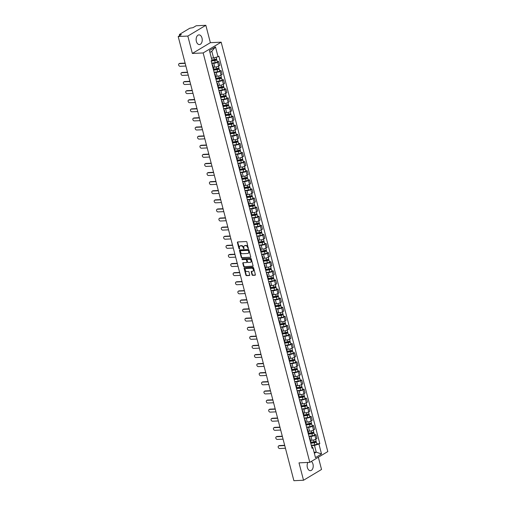 <?xml version="1.0" encoding="UTF-8"?>
<svg xmlns="http://www.w3.org/2000/svg" width="506" height="506" viewBox="0 0 506 506"><rect width="100%" height="100%" fill="white"/><g stroke="black" fill="none" stroke-linecap="round" stroke-linejoin="round"><path stroke-width="0.76" d="M248.25 248.591L246.896 242.089A0.614 0.449 -120.9 0 0 246.27 241.539L237.712 241.944A0.614 0.449 -120.9 0 0 237.39 242.538L238.971 248.623L239.528 248.971L239.433 247.801A1.954 1.442 -120.9 0 1 239.952 246.055A1.954 1.442 -120.9 0 1 240.476 245.897L241.191 245.865A1.954 1.442 -120.9 0 1 243.19 247.624L243.829 248.8L243.854 247.592A1.954 1.442 -120.9 0 1 244.373 245.846A1.954 1.442 -120.9 0 1 244.898 245.688L245.612 245.657A1.954 1.442 -120.9 0 1 247.611 247.415L248.25 248.591M307.895 462.44A4.851 3.042 87.3 0 0 307.37 467.5A4.851 3.042 87.3 0 0 310.406 470.662A4.851 3.042 87.3 0 0 312.986 464.135A4.851 3.042 87.3 0 0 311.348 461.428M201.995 38.051A4.851 3.042 87.3 0 0 198.959 34.882A4.851 3.042 87.3 0 0 196.379 41.41A4.851 3.042 87.3 0 0 199.421 44.579A4.851 3.042 87.3 0 0 201.995 38.051M252.026 274.802A0.614 0.449 -120.9 0 0 252.646 275.353L255.049 275.239A0.614 0.449 -120.9 0 0 255.372 274.644L253.614 267.889A0.614 0.449 -120.9 0 0 252.987 267.339L244.436 267.737A0.614 0.449 -120.9 0 0 244.107 268.332L245.865 275.093A0.614 0.449 -120.9 0 0 246.492 275.643L249.395 275.504A0.614 0.449 -120.9 0 0 249.717 274.91L248.965 272.019A0.614 0.449 -120.9 0 0 248.338 271.469L246.903 271.532A1.632 1.208 -120.9 0 1 245.328 270.349A1.632 1.208 -120.9 0 1 245.663 268.604A1.632 1.208 -120.9 0 1 246.106 268.471L251.735 268.205A1.632 1.208 -120.9 0 1 253.31 269.394A1.632 1.208 -120.9 0 1 252.975 271.14A1.632 1.208 -120.9 0 1 252.538 271.273L251.596 271.317A0.614 0.449 -120.9 0 0 251.273 271.912L252.026 274.802L252.386 274.587A0.614 0.449 -120.9 0 0 253.006 275.137L255.353 275.024M192.362 53.459L210.363 42.681L205.834 25.3L187.834 36.071L192.362 53.459L203.159 52.947L309.798 462.351L299.002 462.863L303.53 480.245L293.891 480.7L178.194 36.527L181.382 34.623L179.883 34.693L180.066 35.407M187.834 36.071L178.194 36.527M250.413 257.427A0.614 0.449 -120.9 0 0 250.736 256.833L248.977 250.078A0.614 0.449 -120.9 0 0 248.351 249.528L239.793 249.932A0.614 0.449 -120.9 0 0 239.471 250.527L241.229 257.282A0.614 0.449 -120.9 0 0 241.855 257.832L250.698 257.257M251.299 258.983L253.057 265.739A0.614 0.449 -120.9 0 1 252.728 266.333L244.17 266.738A0.614 0.449 -120.9 0 1 243.55 266.188L242.798 263.297A0.614 0.449 -120.9 0 1 243.12 262.703L246.593 262.538A0.614 0.449 -120.9 0 0 246.915 261.944L246.416 260.021A0.614 0.449 -120.9 0 0 245.796 259.47L242.178 259.641L241.969 258.844L250.672 258.433A0.614 0.449 -120.9 0 1 251.299 258.983M205.834 25.3L196.201 25.755L193.014 27.659L189.82 28.209L179.63 34.307L179.396 34.572L179.883 34.693M210.363 42.681L221.166 42.175L327.806 451.58L309.798 462.351M303.53 480.245L321.531 469.473L318.35 457.241M212.134 64.635A2.865 0.708 165.4 0 1 212.653 64.894A2.865 0.708 165.4 0 1 212.324 65.369M213.26 67.209L214.778 67.14A2.865 0.708 -14.6 0 0 218.662 66.039L217.656 62.194A2.865 0.708 165.4 0 1 213.772 63.288L211.805 63.383M217.656 62.194L218.756 61.536L217.289 61.605M213.33 69.221A2.865 0.708 -14.6 0 0 213.659 68.74L212.653 64.894M218.662 66.039L219.756 65.382L218.756 61.536M214.506 73.737A2.865 0.708 165.4 0 1 215.025 73.996A2.865 0.708 165.4 0 1 214.696 74.471M219.661 70.701L221.128 70.631L220.028 71.289A2.865 0.708 165.4 0 1 216.144 72.39L214.177 72.478M215.701 78.322A2.865 0.708 -14.6 0 0 216.03 77.842L215.025 73.996M215.626 76.311L217.144 76.235A2.865 0.708 -14.6 0 0 221.033 75.141L222.128 74.483L221.128 70.631M216.878 82.839A2.865 0.708 165.4 0 1 217.397 83.092A2.865 0.708 165.4 0 1 217.068 83.572M222.033 79.803L223.494 79.733L222.4 80.391A2.865 0.708 165.4 0 1 218.516 81.491L216.549 81.58M218.067 87.418A2.865 0.708 -14.6 0 0 218.396 86.943L217.397 83.092M217.997 85.413L219.515 85.337A2.865 0.708 -14.6 0 0 223.399 84.243L224.5 83.585L223.494 79.733M219.25 91.94A2.865 0.708 165.4 0 1 219.768 92.193A2.865 0.708 165.4 0 1 219.44 92.668M224.398 88.904L225.866 88.835L224.772 89.492A2.865 0.708 165.4 0 1 220.882 90.587L218.921 90.682M220.439 96.519A2.865 0.708 -14.6 0 0 220.768 96.045L219.768 92.193M220.369 94.508L221.887 94.439A2.865 0.708 -14.6 0 0 225.771 93.344L226.871 92.687L225.866 88.835M221.615 101.042A2.865 0.708 165.4 0 1 222.134 101.295A2.865 0.708 165.4 0 1 221.805 101.769M226.77 98.006L228.238 97.936L227.137 98.594A2.865 0.708 165.4 0 1 223.254 99.688L221.286 99.783M222.811 105.621A2.865 0.708 -14.6 0 0 223.14 105.147L222.134 101.295M222.741 103.61L224.259 103.54A2.865 0.708 -14.6 0 0 228.143 102.446L229.243 101.788L228.238 97.936M223.987 110.137A2.865 0.708 165.4 0 1 224.506 110.397A2.865 0.708 165.4 0 1 224.177 110.871M229.142 107.108L230.609 107.038L229.509 107.696A2.865 0.708 165.4 0 1 225.625 108.79L223.658 108.885M225.183 114.723A2.865 0.708 -14.6 0 0 225.512 114.242L224.506 110.397M225.113 112.711L226.631 112.642A2.865 0.708 -14.6 0 0 230.515 111.541L231.609 110.884L230.609 107.038M226.359 119.239A2.865 0.708 165.4 0 1 226.878 119.498A2.865 0.708 165.4 0 1 226.549 119.973M231.514 116.203L232.981 116.14L231.881 116.791A2.865 0.708 165.4 0 1 227.997 117.892L226.03 117.98M227.555 123.825A2.865 0.708 -14.6 0 0 227.883 123.344L226.878 119.498M227.479 121.813L228.997 121.737A2.865 0.708 -14.6 0 0 232.88 120.643L233.981 119.985L232.981 116.14M228.731 128.341A2.865 0.708 165.4 0 1 229.25 128.594A2.865 0.708 165.4 0 1 228.921 129.074M233.88 125.305L235.347 125.235L234.253 125.893A2.865 0.708 165.4 0 1 230.369 126.993L228.402 127.082M229.92 132.92A2.865 0.708 -14.6 0 0 230.249 132.445L229.25 128.594M229.85 130.915L231.368 130.839A2.865 0.708 -14.6 0 0 235.252 129.745L236.353 129.087L235.347 125.235M231.097 137.442A2.865 0.708 165.4 0 1 231.621 137.695A2.865 0.708 165.4 0 1 231.293 138.17M236.251 134.406L237.719 134.337L236.618 134.994A2.865 0.708 165.4 0 1 232.735 136.089L230.774 136.184M232.292 142.022A2.865 0.708 -14.6 0 0 232.621 141.547L231.621 137.695M232.222 140.01L233.74 139.941A2.865 0.708 -14.6 0 0 237.624 138.846L238.724 138.189L237.719 134.337M233.468 146.544A2.865 0.708 165.4 0 1 233.987 146.797A2.865 0.708 165.4 0 1 233.658 147.271M238.623 143.508L240.091 143.438L238.99 144.096A2.865 0.708 165.4 0 1 235.107 145.19L233.139 145.285M234.664 151.123A2.865 0.708 -14.6 0 0 234.993 150.649L233.987 146.797M234.594 149.112L236.112 149.042A2.865 0.708 -14.6 0 0 239.996 147.948L241.09 147.29L240.091 143.438M235.84 155.639A2.865 0.708 165.4 0 1 236.359 155.899A2.865 0.708 165.4 0 1 236.03 156.373M240.995 152.61L242.463 152.54L241.362 153.198A2.865 0.708 165.4 0 1 237.478 154.292L235.511 154.387M237.036 160.225A2.865 0.708 -14.6 0 0 237.365 159.751L236.359 155.899M236.96 158.214L238.478 158.144A2.865 0.708 -14.6 0 0 242.368 157.043L243.462 156.386L242.463 152.54M238.212 164.741A2.865 0.708 165.4 0 1 238.731 165A2.865 0.708 165.4 0 1 238.402 165.475M243.367 161.705L244.828 161.642L243.734 162.293A2.865 0.708 165.4 0 1 239.85 163.394L237.883 163.482M239.401 169.327A2.865 0.708 -14.6 0 0 239.73 168.846L238.731 165M239.332 167.315L240.85 167.239A2.865 0.708 -14.6 0 0 244.733 166.145L245.834 165.487L244.828 161.642M240.584 173.843A2.865 0.708 165.4 0 1 241.103 174.096A2.865 0.708 165.4 0 1 240.774 174.576M245.733 170.807L247.2 170.737L246.106 171.395A2.865 0.708 165.4 0 1 242.216 172.495L240.255 172.584M241.773 178.422A2.865 0.708 -14.6 0 0 242.102 177.948L241.103 174.096M241.704 176.417L243.222 176.341A2.865 0.708 -14.6 0 0 247.105 175.247L248.206 174.589L247.2 170.737M242.95 182.944A2.865 0.708 165.4 0 1 243.468 183.197A2.865 0.708 165.4 0 1 243.139 183.672M248.104 179.908L249.572 179.839L248.471 180.497A2.865 0.708 165.4 0 1 244.588 181.591L242.627 181.686M244.145 187.524A2.865 0.708 -14.6 0 0 244.474 187.049L243.468 183.197M244.075 185.512L245.593 185.443A2.865 0.708 -14.6 0 0 249.477 184.348L250.578 183.691L249.572 179.839M245.321 192.046A2.865 0.708 165.4 0 1 245.84 192.299A2.865 0.708 165.4 0 1 245.511 192.773M250.476 189.01L251.944 188.94L250.843 189.598A2.865 0.708 165.4 0 1 246.96 190.692L244.993 190.787M246.517 196.625A2.865 0.708 -14.6 0 0 246.846 196.151L245.84 192.299M246.447 194.614L247.965 194.544A2.865 0.708 -14.6 0 0 251.849 193.45L252.943 192.792L251.944 188.94M247.693 201.141A2.865 0.708 165.4 0 1 248.212 201.401A2.865 0.708 165.4 0 1 247.883 201.875M252.848 198.112L254.316 198.042L253.215 198.7A2.865 0.708 165.4 0 1 249.331 199.794L247.364 199.889M248.889 205.727A2.865 0.708 -14.6 0 0 249.218 205.253L248.212 201.401M248.813 203.716L250.331 203.646A2.865 0.708 -14.6 0 0 254.214 202.545L255.315 201.888L254.316 198.042M250.065 210.243A2.865 0.708 165.4 0 1 250.584 210.502A2.865 0.708 165.4 0 1 250.255 210.977M255.214 207.207L256.681 207.144L255.587 207.795A2.865 0.708 165.4 0 1 251.703 208.896L249.736 208.984M251.254 214.829A2.865 0.708 -14.6 0 0 251.583 214.348L250.584 210.502M251.185 212.817L252.703 212.748A2.865 0.708 -14.6 0 0 256.586 211.647L257.687 210.989L256.681 207.144M252.431 219.345A2.865 0.708 165.4 0 1 252.956 219.598A2.865 0.708 165.4 0 1 252.627 220.078M257.586 216.309L259.053 216.239L257.952 216.897A2.865 0.708 165.4 0 1 254.069 217.997L252.108 218.086M253.626 223.924A2.865 0.708 -14.6 0 0 253.955 223.45L252.956 219.598M253.557 221.919L255.075 221.843A2.865 0.708 -14.6 0 0 258.958 220.749L260.059 220.091L259.053 216.239M254.803 228.446A2.865 0.708 165.4 0 1 255.321 228.699A2.865 0.708 165.4 0 1 254.992 229.18M259.957 225.41L261.425 225.341L260.324 225.999A2.865 0.708 165.4 0 1 256.441 227.093L254.474 227.188M255.998 233.026A2.865 0.708 -14.6 0 0 256.327 232.551L255.321 228.699M255.928 231.014L257.446 230.945A2.865 0.708 -14.6 0 0 261.33 229.85L262.424 229.193L261.425 225.341M257.174 237.548A2.865 0.708 165.4 0 1 257.693 237.801A2.865 0.708 165.4 0 1 257.364 238.275M262.329 234.512L263.797 234.442L262.696 235.1A2.865 0.708 165.4 0 1 258.813 236.194L256.846 236.289M258.37 242.127A2.865 0.708 -14.6 0 0 258.699 241.653L257.693 237.801M258.294 240.116L259.818 240.046A2.865 0.708 -14.6 0 0 263.702 238.952L264.796 238.294L263.797 234.442M259.546 246.65A2.865 0.708 165.4 0 1 260.065 246.903A2.865 0.708 165.4 0 1 259.736 247.377M264.701 243.614L266.162 243.544L265.068 244.202A2.865 0.708 165.4 0 1 261.185 245.296L259.217 245.391M260.735 251.229A2.865 0.708 -14.6 0 0 261.064 250.755L260.065 246.903M260.666 249.218L262.184 249.148A2.865 0.708 -14.6 0 0 266.067 248.048L267.168 247.396L266.162 243.544M261.918 255.745A2.865 0.708 165.4 0 1 262.437 256.004A2.865 0.708 165.4 0 1 262.108 256.479M267.067 252.715L268.534 252.646L267.44 253.297A2.865 0.708 165.4 0 1 263.556 254.398L261.589 254.486M263.107 260.331A2.865 0.708 -14.6 0 0 263.436 259.85L262.437 256.004M263.038 258.319L264.556 258.25A2.865 0.708 -14.6 0 0 268.439 257.149L269.54 256.491L268.534 252.646M264.284 264.847A2.865 0.708 165.4 0 1 264.802 265.1A2.865 0.708 165.4 0 1 264.474 265.58M269.439 261.811L270.906 261.741L269.806 262.399A2.865 0.708 165.4 0 1 265.922 263.5L263.961 263.588M265.479 269.426A2.865 0.708 -14.6 0 0 265.808 268.952L264.802 265.1M265.41 267.421L266.928 267.345A2.865 0.708 -14.6 0 0 270.811 266.251L271.912 265.593L270.906 261.741M266.656 273.948A2.865 0.708 165.4 0 1 267.174 274.201A2.865 0.708 165.4 0 1 266.845 274.682M271.811 270.912L273.278 270.843L272.177 271.501A2.865 0.708 165.4 0 1 268.294 272.595L266.327 272.69M267.851 278.528A2.865 0.708 -14.6 0 0 268.18 278.053L267.174 274.201M267.782 276.516L269.3 276.447A2.865 0.708 -14.6 0 0 273.183 275.353L274.277 274.695L273.278 270.843M269.028 283.05A2.865 0.708 165.4 0 1 269.546 283.303A2.865 0.708 165.4 0 1 269.217 283.777M274.182 280.014L275.65 279.945L274.549 280.602A2.865 0.708 165.4 0 1 270.666 281.697L268.699 281.791M270.223 287.629A2.865 0.708 -14.6 0 0 270.552 287.155L269.546 283.303M270.147 285.618L271.665 285.548A2.865 0.708 -14.6 0 0 275.549 284.454L276.649 283.796L275.65 279.945M271.399 292.152A2.865 0.708 165.4 0 1 271.918 292.405A2.865 0.708 165.4 0 1 271.589 292.879M276.554 289.116L278.015 289.046L276.921 289.704A2.865 0.708 165.4 0 1 273.038 290.798L271.071 290.893M272.589 296.731A2.865 0.708 -14.6 0 0 272.917 296.257L271.918 292.405M272.519 294.72L274.037 294.65A2.865 0.708 -14.6 0 0 277.92 293.55L279.021 292.898L278.015 289.046M273.765 301.247A2.865 0.708 165.4 0 1 274.29 301.506A2.865 0.708 165.4 0 1 273.961 301.981M278.92 298.217L280.387 298.148L279.287 298.806A2.865 0.708 165.4 0 1 275.403 299.9L273.442 299.988M274.96 305.833A2.865 0.708 -14.6 0 0 275.289 305.352L274.29 301.506M274.891 303.821L276.409 303.752A2.865 0.708 -14.6 0 0 280.292 302.651L281.393 301.993L280.387 298.148M276.137 310.349A2.865 0.708 165.4 0 1 276.655 310.602A2.865 0.708 165.4 0 1 276.327 311.082M281.292 307.313L282.759 307.243L281.659 307.901A2.865 0.708 165.4 0 1 277.775 309.002L275.808 309.09M277.332 314.928A2.865 0.708 -14.6 0 0 277.661 314.454L276.655 310.602M277.263 312.923L278.781 312.847A2.865 0.708 -14.6 0 0 282.664 311.753L283.758 311.095L282.759 307.243M278.509 319.45A2.865 0.708 165.4 0 1 279.027 319.703A2.865 0.708 165.4 0 1 278.698 320.184M283.664 316.414L285.131 316.345L284.03 317.003A2.865 0.708 165.4 0 1 280.147 318.097L278.18 318.192M279.704 324.03A2.865 0.708 -14.6 0 0 280.033 323.555L279.027 319.703M279.635 322.018L281.153 321.949A2.865 0.708 -14.6 0 0 285.036 320.855L286.13 320.197L285.131 316.345M280.881 328.552A2.865 0.708 165.4 0 1 281.399 328.805A2.865 0.708 165.4 0 1 281.07 329.279M286.035 325.516L287.497 325.447L286.402 326.104A2.865 0.708 165.4 0 1 282.519 327.199L280.552 327.293M282.07 333.131A2.865 0.708 -14.6 0 0 282.399 332.657L281.399 328.805M282 331.12L283.518 331.05A2.865 0.708 -14.6 0 0 287.402 329.956L288.502 329.298L287.497 325.447M283.252 337.654A2.865 0.708 165.4 0 1 283.771 337.907A2.865 0.708 165.4 0 1 283.442 338.381M288.401 334.618L289.868 334.548L288.774 335.206A2.865 0.708 165.4 0 1 284.891 336.3L282.924 336.395M284.442 342.233A2.865 0.708 -14.6 0 0 284.77 341.759L283.771 337.907M284.372 340.222L285.89 340.152A2.865 0.708 -14.6 0 0 289.774 339.052L290.874 338.4L289.868 334.548M285.618 346.749A2.865 0.708 165.4 0 1 286.137 347.008A2.865 0.708 165.4 0 1 285.808 347.483M290.773 343.719L292.24 343.65L291.14 344.308A2.865 0.708 165.4 0 1 287.256 345.402L285.295 345.497M286.813 351.335A2.865 0.708 -14.6 0 0 287.142 350.854L286.137 347.008M286.744 349.323L288.262 349.254A2.865 0.708 -14.6 0 0 292.145 348.153L293.246 347.495L292.24 343.65M287.99 355.851A2.865 0.708 165.4 0 1 288.509 356.11A2.865 0.708 165.4 0 1 288.18 356.585M293.145 352.815L294.612 352.745L293.512 353.403A2.865 0.708 165.4 0 1 289.628 354.504L287.661 354.592M289.185 360.436A2.865 0.708 -14.6 0 0 289.514 359.956L288.509 356.11M289.116 358.425L290.634 358.349A2.865 0.708 -14.6 0 0 294.517 357.255L295.612 356.597L294.612 352.745M290.362 364.952A2.865 0.708 165.4 0 1 290.88 365.205A2.865 0.708 165.4 0 1 290.552 365.686M295.517 361.916L296.984 361.847L295.883 362.505A2.865 0.708 165.4 0 1 292 363.599L290.033 363.694M291.557 369.532A2.865 0.708 -14.6 0 0 291.886 369.057L290.88 365.205M291.481 367.527L292.999 367.451A2.865 0.708 -14.6 0 0 296.889 366.357L297.983 365.699L296.984 361.847M292.734 374.054A2.865 0.708 165.4 0 1 293.252 374.307A2.865 0.708 165.4 0 1 292.923 374.782M297.889 371.018L299.35 370.949L298.255 371.606A2.865 0.708 165.4 0 1 294.372 372.701L292.405 372.795M293.923 378.633A2.865 0.708 -14.6 0 0 294.252 378.159L293.252 374.307M293.853 376.622L295.371 376.553A2.865 0.708 -14.6 0 0 299.255 375.458L300.355 374.801L299.35 370.949M295.099 383.156A2.865 0.708 165.4 0 1 295.624 383.409A2.865 0.708 165.4 0 1 295.295 383.883M300.254 380.12L301.721 380.05L300.627 380.708A2.865 0.708 165.4 0 1 296.737 381.802L294.777 381.897M296.295 387.735A2.865 0.708 -14.6 0 0 296.624 387.261L295.624 383.409M296.225 385.724L297.743 385.654A2.865 0.708 -14.6 0 0 301.627 384.554L302.727 383.902L301.721 380.05M297.471 392.251A2.865 0.708 165.4 0 1 297.99 392.511A2.865 0.708 165.4 0 1 297.661 392.985M302.626 389.222L304.093 389.152L302.993 389.81A2.865 0.708 165.4 0 1 299.109 390.904L297.142 390.999M298.666 396.837A2.865 0.708 -14.6 0 0 298.995 396.356L297.99 392.511M298.597 394.825L300.115 394.756A2.865 0.708 -14.6 0 0 303.998 393.655L305.093 392.998L304.093 389.152M299.843 401.353A2.865 0.708 165.4 0 1 300.362 401.612A2.865 0.708 165.4 0 1 300.033 402.087M304.998 398.317L306.465 398.247L305.365 398.905A2.865 0.708 165.4 0 1 301.481 400.006L299.514 400.094M301.038 405.938A2.865 0.708 -14.6 0 0 301.367 405.458L300.362 401.612M300.969 403.927L302.487 403.851A2.865 0.708 -14.6 0 0 306.37 402.757L307.465 402.099L306.465 398.247M302.215 410.455A2.865 0.708 165.4 0 1 302.733 410.708A2.865 0.708 165.4 0 1 302.405 411.188M307.37 407.419L308.831 407.349L307.737 408.007A2.865 0.708 165.4 0 1 303.853 409.107L301.886 409.196M303.41 415.034A2.865 0.708 -14.6 0 0 303.739 414.559L302.733 410.708M303.334 413.029L304.852 412.953A2.865 0.708 -14.6 0 0 308.736 411.859L309.836 411.201L308.831 407.349M304.587 419.556A2.865 0.708 165.4 0 1 305.105 419.809A2.865 0.708 165.4 0 1 304.776 420.284M309.735 416.52L311.203 416.451L310.108 417.108A2.865 0.708 165.4 0 1 306.225 418.203L304.258 418.298M305.776 424.136A2.865 0.708 -14.6 0 0 306.105 423.661L305.105 419.809M305.706 422.124L307.224 422.055A2.865 0.708 -14.6 0 0 311.108 420.96L312.208 420.303L311.203 416.451M306.952 428.658A2.865 0.708 165.4 0 1 307.477 428.911A2.865 0.708 165.4 0 1 307.148 429.385M312.107 425.622L313.575 425.552L312.474 426.21A2.865 0.708 165.4 0 1 308.59 427.304L306.63 427.399M308.148 433.237A2.865 0.708 -14.6 0 0 308.477 432.763L307.477 428.911M308.078 431.226L309.596 431.156A2.865 0.708 -14.6 0 0 313.48 430.062L314.58 429.404L313.575 425.552M309.324 437.753A2.865 0.708 165.4 0 1 309.843 438.013A2.865 0.708 165.4 0 1 309.514 438.487M314.479 434.724L315.946 434.654L314.846 435.312A2.865 0.708 165.4 0 1 310.962 436.406L308.995 436.501M310.52 442.339A2.865 0.708 -14.6 0 0 310.848 441.858L309.843 438.013M310.45 440.328L311.968 440.258A2.865 0.708 -14.6 0 0 315.852 439.157L316.946 438.5L315.946 434.654M211.407 58.082L213.57 57.981L211.818 51.27L209.927 52.409M215.581 59.303L215.999 59.872L215.012 60.303L211.154 60.84L211.995 60.34L209.44 50.537L215.493 46.919L218.042 56.716L213.57 57.981M314.352 453.294L316.244 452.162L314.498 445.451L319.817 443.68L218.889 56.21L218.042 56.716M318.97 444.186L321.525 453.99L315.472 457.607L312.923 447.81L312.265 446.785L311.683 446.817M211.147 60.846L312.075 448.316L312.923 447.81M203.159 52.947L221.166 42.175M314.081 452.263L316.244 452.162L321.525 453.99M314.498 445.451L311.367 445.596M316.851 443.819L319.817 443.68M215.493 46.919L211.818 51.27M248.49 248.357L247.972 247.2A1.954 1.442 -120.9 0 0 245.973 245.442L245.612 245.657M244.562 245.758A1.954 1.442 -120.9 0 1 244.733 245.631A1.954 1.442 -120.9 0 1 245.258 245.473L245.973 245.442M240.141 245.967A1.954 1.442 -120.9 0 1 240.312 245.84A1.954 1.442 -120.9 0 1 240.837 245.682L241.552 245.65A1.954 1.442 -120.9 0 1 243.55 247.409L244.069 248.566M237.769 241.938A0.614 0.449 -120.9 0 0 237.75 242.323L239.648 248.775M239.85 249.926A0.614 0.449 -120.9 0 0 239.831 250.312L241.59 257.067A0.614 0.449 -120.9 0 0 242.216 257.617L250.717 257.219M248.478 250.742L248.035 250.356L240.527 250.71L240.514 251.956A1.954 1.442 -120.9 0 0 242.513 253.715L247.649 253.474A1.954 1.442 -120.9 0 0 248.174 253.316A1.954 1.442 -120.9 0 0 248.693 251.571L248.478 250.742L248.832 250.521L248.035 250.356M240.685 250.609L248.395 250.141M248.345 253.19A1.954 1.442 -120.9 0 0 248.535 253.101A1.954 1.442 -120.9 0 0 249.053 251.355L248.693 251.571M248.832 250.521L249.053 251.355M253.038 266.118L244.17 266.738M243.177 262.696A0.614 0.449 -120.9 0 0 243.158 263.082L243.911 265.973A0.614 0.449 -120.9 0 0 244.531 266.523M246.953 262.323A0.614 0.449 -120.9 0 0 247.276 261.728L246.776 259.806A0.614 0.449 -120.9 0 0 246.156 259.255L242.178 259.641M242.096 258.838L242.538 259.426M250.192 262.367A1.632 1.208 -120.9 0 0 250.634 262.234A1.632 1.208 -120.9 0 0 250.97 260.489A1.632 1.208 -120.9 0 0 249.395 259.306L247.409 259.395A0.614 0.449 -120.9 0 0 247.086 259.989L247.586 261.912A0.614 0.449 -120.9 0 0 248.206 262.462L250.192 262.367M250.799 262.108A1.632 1.208 -120.9 0 0 250.995 262.019A1.632 1.208 -120.9 0 0 251.33 260.274A1.632 1.208 -120.9 0 0 249.755 259.091L249.395 259.306M247.485 259.35A0.614 0.449 -120.9 0 1 247.769 259.18L249.755 259.091M251.646 271.311A0.614 0.449 -120.9 0 0 251.627 271.697L252.386 274.587M253.145 271.014A1.632 1.208 -120.9 0 0 253.335 270.925A1.632 1.208 -120.9 0 0 253.67 269.179A1.632 1.208 -120.9 0 0 252.096 267.99L251.735 268.205M245.859 268.515A1.632 1.208 -120.9 0 1 246.024 268.389A1.632 1.208 -120.9 0 1 246.466 268.256L252.096 267.99M244.487 267.737A0.614 0.449 -120.9 0 0 244.468 268.117L246.226 274.878A0.614 0.449 -120.9 0 0 246.852 275.428L249.698 275.289M211.204 61.055L214.727 60.562A1.556 0.386 -14.6 0 0 216.783 59.664A1.556 0.386 -14.6 0 0 216.182 59.518L216.068 59.101M211.748 63.155L215.278 62.662A1.556 0.386 -14.6 0 0 217.333 61.764L216.783 59.664M211.887 59.936L214.468 59.569A1.556 0.386 -14.6 0 0 216.524 58.677L216.157 57.254M215.784 60.075L216.182 59.518M185.183 63.351L179.409 63.623A1.429 1.056 -120.9 0 0 179.023 63.737L179.491 63.452A1.429 1.056 59.1 0 1 179.877 63.339L185.114 63.092M179.023 63.737A1.429 1.056 -120.9 0 0 178.732 65.268A1.429 1.056 -120.9 0 0 180.111 66.305L185.879 66.033M213.519 69.942L217.384 69.404L218.548 68.62A1.556 0.386 -14.6 0 1 219.155 68.765L219.705 70.865A1.556 0.386 -14.6 0 1 217.65 71.763L214.12 72.257M213.57 70.157L217.099 69.664A1.556 0.386 -14.6 0 0 219.155 68.765M217.953 68.399L218.156 69.177M213.418 69.151L216.84 68.671A1.556 0.386 -14.6 0 0 218.896 67.772L218.472 66.147M218.44 68.196L218.548 68.62M215.885 79.044L219.756 78.5L220.92 77.722A1.556 0.386 -14.6 0 1 221.527 77.867L222.071 79.967A1.556 0.386 -14.6 0 1 220.015 80.865L216.492 81.358M215.942 79.259L219.471 78.765A1.556 0.386 -14.6 0 0 221.527 77.867M220.325 77.5L220.521 78.272M215.784 78.253L219.212 77.772A1.556 0.386 -14.6 0 0 221.267 76.874L220.844 75.249M220.812 77.298L220.92 77.722M187.549 72.447L181.78 72.719A1.429 1.056 -120.9 0 0 181.395 72.832L181.863 72.554A1.429 1.056 59.1 0 1 182.249 72.44L187.486 72.194M181.395 72.832A1.429 1.056 -120.9 0 0 181.104 74.369A1.429 1.056 -120.9 0 0 182.483 75.407L188.251 75.135M189.921 81.548L184.152 81.82A1.429 1.056 -120.9 0 0 183.767 81.934L184.235 81.656A1.429 1.056 59.1 0 1 184.62 81.542L189.858 81.295M183.767 81.934A1.429 1.056 -120.9 0 0 183.469 83.465A1.429 1.056 -120.9 0 0 184.848 84.508L190.623 84.236M218.257 88.145L222.128 87.601L223.291 86.823A1.556 0.386 -14.6 0 1 223.899 86.969L224.443 89.069A1.556 0.386 -14.6 0 1 222.387 89.967L218.864 90.46M218.314 88.36L221.843 87.867A1.556 0.386 -14.6 0 0 223.899 86.969M222.691 86.602L222.893 87.374M218.156 87.355L221.584 86.874A1.556 0.386 -14.6 0 0 223.639 85.976L223.216 84.35M223.178 86.399L223.291 86.823M220.629 97.247L224.5 96.703L225.663 95.919A1.556 0.386 -14.6 0 1 226.264 96.07L226.815 98.17A1.556 0.386 -14.6 0 1 224.759 99.062L221.23 99.562M220.686 97.462L224.209 96.962A1.556 0.386 -14.6 0 0 226.264 96.07M225.062 95.704L225.265 96.475M220.527 96.456L223.956 95.976A1.556 0.386 -14.6 0 0 226.011 95.077L225.581 93.446M225.549 95.501L225.663 95.919M223.001 106.342L226.865 105.805L228.029 105.02A1.556 0.386 -14.6 0 1 228.636 105.166L229.186 107.266A1.556 0.386 -14.6 0 1 227.131 108.164L223.601 108.657M223.057 106.557L226.58 106.064A1.556 0.386 -14.6 0 0 228.636 105.166M227.434 104.805L227.637 105.577M222.899 105.552L226.321 105.071A1.556 0.386 -14.6 0 0 228.377 104.179L227.953 102.547M227.921 104.603L228.029 105.02M192.293 90.65L186.524 90.922A1.429 1.056 -120.9 0 0 186.138 91.036L186.606 90.757A1.429 1.056 59.1 0 1 186.992 90.644L192.229 90.397M186.138 91.036A1.429 1.056 -120.9 0 0 185.841 92.566A1.429 1.056 -120.9 0 0 187.22 93.604L192.995 93.332M194.665 99.752L188.89 100.024A1.429 1.056 -120.9 0 0 188.504 100.137L188.972 99.859A1.429 1.056 59.1 0 1 189.358 99.745L194.595 99.499M188.504 100.137A1.429 1.056 -120.9 0 0 188.213 101.668A1.429 1.056 -120.9 0 0 189.592 102.705L195.36 102.433M197.036 108.853L191.262 109.125A1.429 1.056 -120.9 0 0 190.876 109.239L191.344 108.954A1.429 1.056 59.1 0 1 191.73 108.841L196.967 108.594M190.876 109.239A1.429 1.056 -120.9 0 0 190.585 110.77A1.429 1.056 -120.9 0 0 191.964 111.807L197.732 111.535M225.372 115.444L229.237 114.906L230.401 114.122A1.556 0.386 -14.6 0 1 231.008 114.267L231.552 116.367A1.556 0.386 -14.6 0 1 229.496 117.265L225.973 117.759M225.423 115.659L228.952 115.166A1.556 0.386 -14.6 0 0 231.008 114.267M229.806 113.901L230.002 114.679M225.265 114.653L228.693 114.173A1.556 0.386 -14.6 0 0 230.749 113.274L230.325 111.649M230.293 113.698L230.401 114.122M199.402 117.955L193.634 118.227A1.429 1.056 -120.9 0 0 193.248 118.334L193.716 118.056A1.429 1.056 59.1 0 1 194.102 117.942L199.339 117.696M193.248 118.334A1.429 1.056 -120.9 0 0 192.957 119.871A1.429 1.056 -120.9 0 0 194.329 120.909L200.104 120.637M227.738 124.546L231.609 124.002L232.773 123.224A1.556 0.386 -14.6 0 1 233.38 123.369L233.924 125.469A1.556 0.386 -14.6 0 1 231.868 126.367L228.345 126.861M227.795 124.761L231.324 124.267A1.556 0.386 -14.6 0 0 233.38 123.369M232.172 123.002L232.374 123.774M227.637 123.755L231.065 123.274A1.556 0.386 -14.6 0 0 233.121 122.376L232.697 120.751M232.665 122.8L232.773 123.224M201.774 127.05L196.005 127.322A1.429 1.056 -120.9 0 0 195.62 127.436L196.088 127.158A1.429 1.056 59.1 0 1 196.473 127.044L201.711 126.797M195.62 127.436A1.429 1.056 -120.9 0 0 195.322 128.967A1.429 1.056 -120.9 0 0 196.701 130.01L202.476 129.738M230.11 133.647L233.981 133.103L235.145 132.325A1.556 0.386 -14.6 0 1 235.745 132.471L236.296 134.571A1.556 0.386 -14.6 0 1 234.24 135.469L230.711 135.962M230.167 133.862L233.696 133.369A1.556 0.386 -14.6 0 0 235.745 132.471M234.544 132.104L234.746 132.876M230.009 132.857L233.437 132.376A1.556 0.386 -14.6 0 0 235.492 131.478L235.069 129.852M235.031 131.902L235.145 132.325M204.146 136.152L198.377 136.424A1.429 1.056 -120.9 0 0 197.991 136.538L198.46 136.259A1.429 1.056 59.1 0 1 198.845 136.146L204.076 135.899M197.991 136.538A1.429 1.056 -120.9 0 0 197.694 138.068A1.429 1.056 -120.9 0 0 199.073 139.106L204.841 138.834M232.482 142.749L236.353 142.205L237.516 141.421A1.556 0.386 -14.6 0 1 238.117 141.572L238.668 143.672A1.556 0.386 -14.6 0 1 236.612 144.564L233.083 145.064M232.539 142.964L236.062 142.464A1.556 0.386 -14.6 0 0 238.117 141.572M236.916 141.206L237.118 141.977M232.38 141.958L235.802 141.478A1.556 0.386 -14.6 0 0 237.858 140.579L237.434 138.948M237.403 141.003L237.516 141.421M206.518 145.254L200.743 145.526A1.429 1.056 -120.9 0 0 200.357 145.639L200.825 145.361A1.429 1.056 59.1 0 1 201.211 145.247L206.448 145.001M200.357 145.639A1.429 1.056 -120.9 0 0 200.066 147.17A1.429 1.056 -120.9 0 0 201.445 148.207L207.213 147.935M234.854 151.844L238.718 151.307L239.882 150.522A1.556 0.386 -14.6 0 1 240.489 150.668L241.039 152.768A1.556 0.386 -14.6 0 1 238.984 153.666L235.454 154.159M234.91 152.059L238.434 151.566A1.556 0.386 -14.6 0 0 240.489 150.668M239.287 150.307L239.49 151.079M234.752 151.054L238.174 150.573A1.556 0.386 -14.6 0 0 240.23 149.681L239.806 148.049M239.774 150.105L239.882 150.522M208.889 154.355L203.115 154.627A1.429 1.056 -120.9 0 0 202.729 154.741L203.197 154.456A1.429 1.056 59.1 0 1 203.583 154.343L208.82 154.096M202.729 154.741A1.429 1.056 -120.9 0 0 202.438 156.272A1.429 1.056 -120.9 0 0 203.817 157.309L209.585 157.037M237.219 160.946L241.09 160.408L242.254 159.624A1.556 0.386 -14.6 0 1 242.861 159.769L243.405 161.869A1.556 0.386 -14.6 0 1 241.349 162.768L237.826 163.261M237.276 161.161L240.805 160.668A1.556 0.386 -14.6 0 0 242.861 159.769M241.659 159.403L241.855 160.181M237.118 160.155L240.546 159.675A1.556 0.386 -14.6 0 0 242.602 158.776L242.178 157.151M242.146 159.2L242.254 159.624M211.255 163.457L205.487 163.729A1.429 1.056 -120.9 0 0 205.101 163.836L205.569 163.558A1.429 1.056 59.1 0 1 205.955 163.444L211.192 163.198M205.101 163.836A1.429 1.056 -120.9 0 0 204.81 165.373A1.429 1.056 -120.9 0 0 206.182 166.411L211.957 166.139M239.591 170.048L243.462 169.504L244.626 168.726A1.556 0.386 -14.6 0 1 245.233 168.871L245.777 170.971A1.556 0.386 -14.6 0 1 243.721 171.869L240.198 172.363M239.648 170.263L243.177 169.769A1.556 0.386 -14.6 0 0 245.233 168.871M244.025 168.504L244.227 169.276M239.49 169.257L242.918 168.776A1.556 0.386 -14.6 0 0 244.974 167.878L244.55 166.253M244.518 168.302L244.626 168.726M213.627 172.552L207.858 172.824A1.429 1.056 -120.9 0 0 207.473 172.938L207.941 172.66A1.429 1.056 59.1 0 1 208.327 172.546L213.564 172.299M207.473 172.938A1.429 1.056 -120.9 0 0 207.175 174.469A1.429 1.056 -120.9 0 0 208.554 175.512L214.329 175.24M241.963 179.149L245.834 178.605L246.998 177.827A1.556 0.386 -14.6 0 1 247.598 177.973L248.149 180.073A1.556 0.386 -14.6 0 1 246.093 180.971L242.564 181.464M242.02 179.364L245.543 178.871A1.556 0.386 -14.6 0 0 247.598 177.973M246.397 177.606L246.599 178.378M241.862 178.359L245.29 177.878A1.556 0.386 -14.6 0 0 247.345 176.98L246.915 175.354M246.884 177.404L246.998 177.827M215.999 181.654L210.224 181.926A1.429 1.056 -120.9 0 0 209.838 182.04L210.306 181.762A1.429 1.056 59.1 0 1 210.692 181.648L215.929 181.401M209.838 182.04A1.429 1.056 -120.9 0 0 209.547 183.57A1.429 1.056 -120.9 0 0 210.926 184.608L216.695 184.336M244.335 188.251L248.199 187.707L249.363 186.929A1.556 0.386 -14.6 0 1 249.97 187.075L250.521 189.174A1.556 0.386 -14.6 0 1 248.465 190.073L244.936 190.566M244.392 188.466L247.915 187.966A1.556 0.386 -14.6 0 0 249.97 187.075M248.769 186.708L248.971 187.479M244.234 187.46L247.655 186.98A1.556 0.386 -14.6 0 0 249.711 186.081L249.287 184.45M249.256 186.505L249.363 186.929M218.371 190.756L212.596 191.028A1.429 1.056 -120.9 0 0 212.21 191.141L212.678 190.863A1.429 1.056 59.1 0 1 213.064 190.749L218.301 190.503M212.21 191.141A1.429 1.056 -120.9 0 0 211.919 192.672A1.429 1.056 -120.9 0 0 213.298 193.709L219.066 193.437M246.707 197.346L250.571 196.809L251.735 196.024A1.556 0.386 -14.6 0 1 252.342 196.17L252.886 198.276A1.556 0.386 -14.6 0 1 250.831 199.168L247.307 199.661M246.757 197.561L250.287 197.068A1.556 0.386 -14.6 0 0 252.342 196.17M251.14 195.809L251.337 196.581M246.605 196.556L250.027 196.075A1.556 0.386 -14.6 0 0 252.083 195.183L251.659 193.551M251.627 195.607L251.735 196.024M220.736 199.857L214.968 200.129A1.429 1.056 -120.9 0 0 214.582 200.243L215.05 199.959A1.429 1.056 59.1 0 1 215.436 199.845L220.673 199.598M214.582 200.243A1.429 1.056 -120.9 0 0 214.291 201.774A1.429 1.056 -120.9 0 0 215.67 202.811L221.438 202.539M249.072 206.448L252.943 205.91L254.107 205.126A1.556 0.386 -14.6 0 1 254.714 205.272L255.258 207.371A1.556 0.386 -14.6 0 1 253.202 208.27L249.679 208.763M249.129 206.663L252.658 206.17A1.556 0.386 -14.6 0 0 254.714 205.272M253.506 204.905L253.708 205.683M248.971 205.657L252.399 205.177A1.556 0.386 -14.6 0 0 254.455 204.279L254.031 202.653M253.999 204.702L254.107 205.126M223.108 208.959L217.34 209.231A1.429 1.056 -120.9 0 0 216.954 209.345L217.422 209.06A1.429 1.056 59.1 0 1 217.808 208.946L223.045 208.7M216.954 209.345A1.429 1.056 -120.9 0 0 216.657 210.875A1.429 1.056 -120.9 0 0 218.035 211.913L223.81 211.641M251.444 215.55L255.315 215.006L256.479 214.228A1.556 0.386 -14.6 0 1 257.086 214.373L257.63 216.473A1.556 0.386 -14.6 0 1 255.574 217.371L252.045 217.865M251.501 215.765L255.03 215.271A1.556 0.386 -14.6 0 0 257.086 214.373M255.878 214.006L256.08 214.778M251.343 214.759L254.771 214.278A1.556 0.386 -14.6 0 0 256.827 213.38L256.403 211.755M256.365 213.804L256.479 214.228M225.48 218.054L219.712 218.326A1.429 1.056 -120.9 0 0 219.326 218.44L219.794 218.162A1.429 1.056 59.1 0 1 220.18 218.048L225.41 217.801M219.326 218.44A1.429 1.056 -120.9 0 0 219.028 219.971A1.429 1.056 -120.9 0 0 220.407 221.014L226.176 220.742M253.816 224.651L257.687 224.107L258.851 223.329A1.556 0.386 -14.6 0 1 259.451 223.475L260.002 225.575A1.556 0.386 -14.6 0 1 257.946 226.473L254.417 226.966M253.873 224.866L257.396 224.373A1.556 0.386 -14.6 0 0 259.451 223.475M258.25 223.108L258.452 223.88M253.715 223.861L257.137 223.38A1.556 0.386 -14.6 0 0 259.192 222.482L258.768 220.856M258.737 222.906L258.851 223.329M227.852 227.156L222.077 227.428A1.429 1.056 -120.9 0 0 221.691 227.542L222.159 227.264A1.429 1.056 59.1 0 1 222.545 227.15L227.782 226.903M221.691 227.542A1.429 1.056 -120.9 0 0 221.4 229.073A1.429 1.056 -120.9 0 0 222.779 230.11L228.548 229.838M256.188 233.753L260.052 233.209L261.216 232.431A1.556 0.386 -14.6 0 1 261.823 232.577L262.374 234.676A1.556 0.386 -14.6 0 1 260.318 235.575L256.789 236.068M256.245 233.968L259.768 233.475A1.556 0.386 -14.6 0 0 261.823 232.577M260.622 232.21L260.824 232.981M256.087 232.962L259.508 232.482A1.556 0.386 -14.6 0 0 261.564 231.584L261.14 229.952M261.109 232.007L261.216 232.431M230.224 236.258L224.449 236.53A1.429 1.056 -120.9 0 0 224.063 236.644L224.531 236.365A1.429 1.056 59.1 0 1 224.917 236.251L230.154 236.005M224.063 236.644A1.429 1.056 -120.9 0 0 223.772 238.174A1.429 1.056 -120.9 0 0 225.151 239.211L230.919 238.94M258.553 242.855L262.424 242.311L263.588 241.526A1.556 0.386 -14.6 0 1 264.195 241.678L264.739 243.778A1.556 0.386 -14.6 0 1 262.684 244.67L259.161 245.163M258.61 243.063L262.14 242.57A1.556 0.386 -14.6 0 0 264.195 241.678M262.993 241.311L263.19 242.083M258.452 242.058L261.88 241.583A1.556 0.386 -14.6 0 0 263.936 240.685L263.512 239.053M263.481 241.109L263.588 241.526M232.589 245.359L226.821 245.631A1.429 1.056 -120.9 0 0 226.435 245.745L226.903 245.461A1.429 1.056 59.1 0 1 227.289 245.353L232.526 245.1M226.435 245.745A1.429 1.056 -120.9 0 0 226.144 247.276A1.429 1.056 -120.9 0 0 227.517 248.313L233.291 248.041M260.925 251.95L264.796 251.412L265.96 250.628A1.556 0.386 -14.6 0 1 266.567 250.774L267.111 252.873A1.556 0.386 -14.6 0 1 265.055 253.772L261.532 254.265M260.982 252.165L264.511 251.672A1.556 0.386 -14.6 0 0 266.567 250.774M265.359 250.407L265.561 251.185M260.824 251.159L264.252 250.679A1.556 0.386 -14.6 0 0 266.308 249.787L265.884 248.155M265.852 250.204L265.96 250.628M234.961 254.461L229.193 254.733A1.429 1.056 -120.9 0 0 228.807 254.847L229.275 254.562A1.429 1.056 59.1 0 1 229.661 254.448L234.898 254.202M228.807 254.847A1.429 1.056 -120.9 0 0 228.51 256.378A1.429 1.056 -120.9 0 0 229.888 257.415L235.663 257.143M263.297 261.052L267.168 260.508L268.332 259.73A1.556 0.386 -14.6 0 1 268.933 259.875L269.483 261.975A1.556 0.386 -14.6 0 1 267.427 262.873L263.898 263.367M263.354 261.267L266.877 260.773A1.556 0.386 -14.6 0 0 268.933 259.875M267.731 259.508L267.933 260.28M263.196 260.261L266.624 259.78A1.556 0.386 -14.6 0 0 268.68 258.882L268.256 257.257M268.218 259.306L268.332 259.73M237.333 263.556L231.558 263.828A1.429 1.056 -120.9 0 0 231.179 263.942L231.647 263.664A1.429 1.056 59.1 0 1 232.026 263.55L237.263 263.303M231.179 263.942A1.429 1.056 -120.9 0 0 230.881 265.473A1.429 1.056 -120.9 0 0 232.26 266.517L238.029 266.245M265.669 270.153L269.534 269.609L270.697 268.831A1.556 0.386 -14.6 0 1 271.305 268.977L271.855 271.077A1.556 0.386 -14.6 0 1 269.799 271.975L266.27 272.468M265.726 270.368L269.249 269.875A1.556 0.386 -14.6 0 0 271.305 268.977M270.103 268.61L270.305 269.382M265.568 269.363L268.99 268.882A1.556 0.386 -14.6 0 0 271.045 267.984L270.621 266.358M270.59 268.408L270.697 268.831M239.705 272.658L233.93 272.93A1.429 1.056 -120.9 0 0 233.544 273.044L234.012 272.766A1.429 1.056 59.1 0 1 234.398 272.652L239.635 272.405M233.544 273.044A1.429 1.056 -120.9 0 0 233.253 274.575A1.429 1.056 -120.9 0 0 234.632 275.612L240.401 275.34M268.041 279.255L271.905 278.711L273.069 277.933A1.556 0.386 -14.6 0 1 273.676 278.079L274.22 280.179A1.556 0.386 -14.6 0 1 272.171 281.077L268.642 281.57M268.091 279.47L271.621 278.977A1.556 0.386 -14.6 0 0 273.676 278.079M272.475 277.712L272.677 278.483M267.94 278.464L271.361 277.984A1.556 0.386 -14.6 0 0 273.417 277.086L272.993 275.454M272.962 277.509L273.069 277.933M242.07 281.76L236.302 282.032A1.429 1.056 -120.9 0 0 235.916 282.146L236.384 281.867A1.429 1.056 59.1 0 1 236.77 281.753L242.007 281.507M235.916 282.146A1.429 1.056 -120.9 0 0 235.625 283.676A1.429 1.056 -120.9 0 0 237.004 284.714L242.772 284.442M270.406 288.357L274.277 287.813L275.441 287.029A1.556 0.386 -14.6 0 1 276.048 287.18L276.592 289.28A1.556 0.386 -14.6 0 1 274.537 290.172L271.014 290.665M270.463 288.565L273.993 288.072A1.556 0.386 -14.6 0 0 276.048 287.18M274.84 286.813L275.043 287.585M270.305 287.56L273.733 287.085A1.556 0.386 -14.6 0 0 275.789 286.187L275.365 284.555M275.334 286.611L275.441 287.029M244.442 290.861L238.674 291.133A1.429 1.056 -120.9 0 0 238.288 291.247L238.756 290.963A1.429 1.056 59.1 0 1 239.142 290.855L244.379 290.608M238.288 291.247A1.429 1.056 -120.9 0 0 237.991 292.778A1.429 1.056 -120.9 0 0 239.37 293.815L245.144 293.543M272.778 297.452L276.649 296.914L277.813 296.13A1.556 0.386 -14.6 0 1 278.42 296.276L278.964 298.376A1.556 0.386 -14.6 0 1 276.909 299.274L273.385 299.767M272.835 297.667L276.365 297.174A1.556 0.386 -14.6 0 0 278.42 296.276M277.212 295.909L277.414 296.687M272.677 296.661L276.105 296.181A1.556 0.386 -14.6 0 0 278.161 295.289L277.737 293.657M277.699 295.706L277.813 296.13M246.814 299.963L241.046 300.235A1.429 1.056 -120.9 0 0 240.66 300.349L241.128 300.064A1.429 1.056 59.1 0 1 241.514 299.95L246.745 299.704M240.66 300.349A1.429 1.056 -120.9 0 0 240.363 301.88A1.429 1.056 -120.9 0 0 241.741 302.917L247.516 302.645M275.15 306.554L279.021 306.01L280.185 305.232A1.556 0.386 -14.6 0 1 280.786 305.377L281.336 307.477A1.556 0.386 -14.6 0 1 279.28 308.375L275.751 308.869M275.207 306.769L278.73 306.275A1.556 0.386 -14.6 0 0 280.786 305.377M279.584 305.01L279.786 305.788M275.049 305.763L278.477 305.282A1.556 0.386 -14.6 0 0 280.526 304.384L280.103 302.759M280.071 304.808L280.185 305.232M249.186 309.058L243.411 309.33A1.429 1.056 -120.9 0 0 243.025 309.444L243.494 309.166A1.429 1.056 59.1 0 1 243.879 309.052L249.116 308.805M243.025 309.444A1.429 1.056 -120.9 0 0 242.735 310.975A1.429 1.056 -120.9 0 0 244.113 312.019L249.882 311.747M277.522 315.655L281.387 315.111L282.55 314.334A1.556 0.386 -14.6 0 1 283.158 314.479L283.708 316.579A1.556 0.386 -14.6 0 1 281.652 317.477L278.123 317.97M277.579 315.87L281.102 315.377A1.556 0.386 -14.6 0 0 283.158 314.479M281.956 314.112L282.158 314.884M277.421 314.865L280.843 314.384A1.556 0.386 -14.6 0 0 282.898 313.486L282.474 311.86M282.443 313.91L282.55 314.334M251.558 318.16L245.783 318.432A1.429 1.056 -120.9 0 0 245.397 318.546L245.865 318.268A1.429 1.056 59.1 0 1 246.251 318.154L251.488 317.907M245.397 318.546A1.429 1.056 -120.9 0 0 245.106 320.077A1.429 1.056 -120.9 0 0 246.485 321.12L252.254 320.842M279.894 324.757L283.758 324.213L284.922 323.435A1.556 0.386 -14.6 0 1 285.529 323.581L286.073 325.681A1.556 0.386 -14.6 0 1 284.018 326.579L280.495 327.072M279.945 324.972L283.474 324.479A1.556 0.386 -14.6 0 0 285.529 323.581M284.328 323.214L284.524 323.985M279.786 323.966L283.215 323.486A1.556 0.386 -14.6 0 0 285.27 322.588L284.846 320.962M284.815 323.011L284.922 323.435M253.923 327.262L248.155 327.534A1.429 1.056 -120.9 0 0 247.769 327.648L248.237 327.369A1.429 1.056 59.1 0 1 248.623 327.255L253.86 327.009M247.769 327.648A1.429 1.056 -120.9 0 0 247.478 329.178A1.429 1.056 -120.9 0 0 248.851 330.216L254.626 329.944M282.259 333.859L286.13 333.315L287.294 332.531A1.556 0.386 -14.6 0 1 287.901 332.682L288.445 334.782A1.556 0.386 -14.6 0 1 286.39 335.674L282.867 336.174M282.316 334.068L285.846 333.574A1.556 0.386 -14.6 0 0 287.901 332.682M286.693 332.315L286.896 333.087M282.158 333.062L285.586 332.587A1.556 0.386 -14.6 0 0 287.642 331.689L287.218 330.057M287.187 332.113L287.294 332.531M256.295 336.363L250.527 336.635A1.429 1.056 -120.9 0 0 250.141 336.749L250.609 336.471A1.429 1.056 59.1 0 1 250.995 336.357L256.232 336.11M250.141 336.749A1.429 1.056 -120.9 0 0 249.844 338.28A1.429 1.056 -120.9 0 0 251.223 339.317L256.997 339.045M284.631 342.954L288.502 342.417L289.666 341.632A1.556 0.386 -14.6 0 1 290.267 341.778L290.817 343.878A1.556 0.386 -14.6 0 1 288.762 344.776L285.232 345.269M284.688 343.169L288.211 342.676A1.556 0.386 -14.6 0 0 290.267 341.778M289.065 341.411L289.268 342.189M284.53 342.164L287.958 341.683A1.556 0.386 -14.6 0 0 290.014 340.791L289.59 339.159M289.552 341.208L289.666 341.632M258.667 345.465L252.892 345.737A1.429 1.056 -120.9 0 0 252.513 345.851L252.981 345.566A1.429 1.056 59.1 0 1 253.361 345.453L258.598 345.206M252.513 345.851A1.429 1.056 -120.9 0 0 252.216 347.382A1.429 1.056 -120.9 0 0 253.595 348.419L259.363 348.147M287.003 352.056L290.868 351.512L292.038 350.734A1.556 0.386 -14.6 0 1 292.639 350.879L293.189 352.979A1.556 0.386 -14.6 0 1 291.133 353.877L287.604 354.371M287.06 352.271L290.583 351.778A1.556 0.386 -14.6 0 0 292.639 350.879M291.437 350.513L291.639 351.29M286.902 351.265L290.324 350.784A1.556 0.386 -14.6 0 0 292.379 349.886L291.956 348.261M291.924 350.31L292.038 350.734M261.039 354.561L255.264 354.832A1.429 1.056 -120.9 0 0 254.879 354.946L255.347 354.668A1.429 1.056 59.1 0 1 255.732 354.554L260.969 354.308M254.879 354.946A1.429 1.056 -120.9 0 0 254.588 356.483A1.429 1.056 -120.9 0 0 255.966 357.521L261.735 357.249M289.375 361.157L293.24 360.614L294.403 359.836A1.556 0.386 -14.6 0 1 295.011 359.981L295.555 362.081A1.556 0.386 -14.6 0 1 293.505 362.979L289.976 363.472M289.426 361.373L292.955 360.879A1.556 0.386 -14.6 0 0 295.011 359.981M293.809 359.614L294.011 360.386M289.274 360.367L292.696 359.886A1.556 0.386 -14.6 0 0 294.751 358.988L294.328 357.362M294.296 359.412L294.403 359.836M263.405 363.662L257.636 363.934A1.429 1.056 -120.9 0 0 257.25 364.048L257.718 363.77A1.429 1.056 59.1 0 1 258.104 363.656L263.341 363.409M257.25 364.048A1.429 1.056 -120.9 0 0 256.959 365.579A1.429 1.056 -120.9 0 0 258.338 366.622L264.107 366.35M291.741 370.259L295.612 369.715L296.775 368.937A1.556 0.386 -14.6 0 1 297.383 369.083L297.926 371.183A1.556 0.386 -14.6 0 1 295.871 372.081L292.348 372.574M291.798 370.474L295.327 369.981A1.556 0.386 -14.6 0 0 297.383 369.083M296.174 368.716L296.377 369.488M291.639 369.469L295.068 368.988A1.556 0.386 -14.6 0 0 297.123 368.09L296.699 366.464M296.668 368.513L296.775 368.937M265.776 372.764L260.008 373.036A1.429 1.056 -120.9 0 0 259.622 373.15L260.09 372.871A1.429 1.056 59.1 0 1 260.476 372.758L265.713 372.511M259.622 373.15A1.429 1.056 -120.9 0 0 259.325 374.68A1.429 1.056 -120.9 0 0 260.704 375.718L266.479 375.446M294.112 379.361L297.983 378.817L299.147 378.033A1.556 0.386 -14.6 0 1 299.754 378.184L300.298 380.284A1.556 0.386 -14.6 0 1 298.243 381.176L294.72 381.676M294.169 379.576L297.699 379.076A1.556 0.386 -14.6 0 0 299.754 378.184M298.546 377.818L298.749 378.589M294.011 378.564L297.439 378.09A1.556 0.386 -14.6 0 0 299.495 377.191L299.071 375.56M299.033 377.615L299.147 378.033M268.148 381.866L262.38 382.138A1.429 1.056 -120.9 0 0 261.994 382.251L262.462 381.973A1.429 1.056 59.1 0 1 262.848 381.859L268.085 381.613M261.994 382.251A1.429 1.056 -120.9 0 0 261.697 383.782A1.429 1.056 -120.9 0 0 263.076 384.819L268.85 384.547M296.484 388.456L300.355 387.919L301.519 387.134A1.556 0.386 -14.6 0 1 302.12 387.28L302.67 389.38A1.556 0.386 -14.6 0 1 300.615 390.278L297.085 390.771M296.541 388.671L300.064 388.178A1.556 0.386 -14.6 0 0 302.12 387.28M300.918 386.919L301.121 387.691M296.383 387.666L299.811 387.185A1.556 0.386 -14.6 0 0 301.867 386.293L301.437 384.661M301.405 386.717L301.519 387.134M270.52 390.967L264.746 391.239A1.429 1.056 -120.9 0 0 264.36 391.353L264.828 391.068A1.429 1.056 59.1 0 1 265.214 390.955L270.451 390.708M264.36 391.353A1.429 1.056 -120.9 0 0 264.069 392.884A1.429 1.056 -120.9 0 0 265.448 393.921L271.216 393.649M298.856 397.558L302.721 397.02L303.885 396.236A1.556 0.386 -14.6 0 1 304.492 396.381L305.042 398.481A1.556 0.386 -14.6 0 1 302.986 399.379L299.457 399.873M298.913 397.773L302.436 397.28A1.556 0.386 -14.6 0 0 304.492 396.381M303.29 396.015L303.492 396.793M298.755 396.767L302.177 396.287A1.556 0.386 -14.6 0 0 304.232 395.388L303.809 393.763M303.777 395.812L303.885 396.236M272.892 400.063L267.117 400.335A1.429 1.056 -120.9 0 0 266.732 400.448L267.2 400.17A1.429 1.056 59.1 0 1 267.585 400.056L272.823 399.81M266.732 400.448A1.429 1.056 -120.9 0 0 266.441 401.985A1.429 1.056 -120.9 0 0 267.819 403.023L273.588 402.751M301.228 406.66L305.093 406.116L306.256 405.338A1.556 0.386 -14.6 0 1 306.864 405.483L307.408 407.583A1.556 0.386 -14.6 0 1 305.352 408.481L301.829 408.974M301.279 406.875L304.808 406.381A1.556 0.386 -14.6 0 0 306.864 405.483M305.662 405.116L305.858 405.888M301.121 405.869L304.549 405.388A1.556 0.386 -14.6 0 0 306.604 404.49L306.181 402.865M306.149 404.914L306.256 405.338M275.258 409.164L269.489 409.436A1.429 1.056 -120.9 0 0 269.103 409.55L269.571 409.272A1.429 1.056 59.1 0 1 269.957 409.158L275.194 408.911M269.103 409.55A1.429 1.056 -120.9 0 0 268.812 411.081A1.429 1.056 -120.9 0 0 270.185 412.124L275.96 411.852M303.594 415.761L307.465 415.217L308.628 414.439A1.556 0.386 -14.6 0 1 309.236 414.585L309.78 416.685A1.556 0.386 -14.6 0 1 307.724 417.583L304.201 418.076M303.651 415.976L307.18 415.483A1.556 0.386 -14.6 0 0 309.236 414.585M308.027 414.218L308.23 414.99M303.492 414.971L306.921 414.49A1.556 0.386 -14.6 0 0 308.976 413.592L308.552 411.966M308.521 414.016L308.628 414.439M277.63 418.266L271.861 418.538A1.429 1.056 -120.9 0 0 271.475 418.652L271.943 418.373A1.429 1.056 59.1 0 1 272.329 418.26L277.566 418.013M271.475 418.652A1.429 1.056 -120.9 0 0 271.178 420.182A1.429 1.056 -120.9 0 0 272.557 421.22L278.332 420.948M305.966 424.863L309.836 424.319L311 423.535A1.556 0.386 -14.6 0 1 311.601 423.686L312.151 425.786A1.556 0.386 -14.6 0 1 310.096 426.678L306.566 427.178M306.022 425.078L309.552 424.578A1.556 0.386 -14.6 0 0 311.601 423.686M310.399 423.32L310.602 424.091M305.864 424.072L309.292 423.592A1.556 0.386 -14.6 0 0 311.348 422.693L310.924 421.062M310.886 423.117L311 423.535M280.001 427.368L274.233 427.64A1.429 1.056 -120.9 0 0 273.847 427.753L274.315 427.475A1.429 1.056 59.1 0 1 274.701 427.361L279.932 427.115M273.847 427.753A1.429 1.056 -120.9 0 0 273.55 429.284A1.429 1.056 -120.9 0 0 274.929 430.321L280.697 430.049M308.337 433.958L312.202 433.421L313.372 432.636A1.556 0.386 -14.6 0 1 313.973 432.782L314.523 434.882A1.556 0.386 -14.6 0 1 312.468 435.78L308.938 436.273M308.394 434.173L311.917 433.68A1.556 0.386 -14.6 0 0 313.973 432.782M312.771 432.421L312.974 433.193M308.236 433.168L311.658 432.687A1.556 0.386 -14.6 0 0 313.714 431.795L313.29 430.163M313.258 432.219L313.372 432.636M282.373 436.469L276.599 436.741A1.429 1.056 -120.9 0 0 276.213 436.855L276.681 436.57A1.429 1.056 59.1 0 1 277.067 436.457L282.304 436.21M276.213 436.855A1.429 1.056 -120.9 0 0 275.922 438.386A1.429 1.056 -120.9 0 0 277.301 439.423L283.069 439.151M310.709 443.06L314.574 442.522L315.738 441.738A1.556 0.386 -14.6 0 1 316.345 441.883L316.895 443.983A1.556 0.386 -14.6 0 1 314.84 444.882L311.31 445.375M310.766 443.275L314.289 442.782A1.556 0.386 -14.6 0 0 316.345 441.883M315.143 441.517L315.346 442.295M310.608 442.269L314.03 441.789A1.556 0.386 -14.6 0 0 316.086 440.89L315.662 439.265M315.63 441.314L315.738 441.738M284.739 445.571L278.97 445.843A1.429 1.056 -120.9 0 0 278.585 445.95L279.053 445.672A1.429 1.056 59.1 0 1 279.438 445.558L284.676 445.312M278.585 445.95A1.429 1.056 -120.9 0 0 278.294 447.487A1.429 1.056 -120.9 0 0 279.673 448.525L285.441 448.253M313.48 430.062L312.474 426.21M311.108 420.96L310.108 417.108M308.736 411.859L307.737 408.007M306.37 402.757L305.365 398.905M303.998 393.655L302.993 389.81M301.627 384.554L300.627 380.708M299.255 375.458L298.255 371.606M296.889 366.357L295.883 362.505M294.517 357.255L293.512 353.403M292.145 348.153L291.14 344.308M289.774 339.052L288.774 335.206M287.402 329.956L286.402 326.104M285.036 320.855L284.03 317.003M282.664 311.753L281.659 307.901M280.292 302.651L279.287 298.806M277.92 293.55L276.921 289.704M275.549 284.454L274.549 280.602M273.183 275.353L272.177 271.501M270.811 266.251L269.806 262.399M268.439 257.149L267.44 253.297M266.067 248.048L265.068 244.202M263.702 238.952L262.696 235.1M261.33 229.85L260.324 225.999M258.958 220.749L257.952 216.897M256.586 211.647L255.587 207.795M254.214 202.545L253.215 198.7M251.849 193.45L250.843 189.598M249.477 184.348L248.471 180.497M247.105 175.247L246.106 171.395M244.733 166.145L243.734 162.293M242.368 157.043L241.362 153.198M239.996 147.948L238.99 144.096M237.624 138.846L236.618 134.994M235.252 129.745L234.253 125.893M232.88 120.643L231.881 116.791M230.515 111.541L229.509 107.696M228.143 102.446L227.137 98.594M225.771 93.344L224.772 89.492M223.399 84.243L222.4 80.391M221.033 75.141L220.028 71.289M315.852 439.157L314.846 435.312M311.968 440.258L310.962 436.406M309.596 431.156L308.59 427.304M307.224 422.055L306.225 418.203M304.852 412.953L303.853 409.107M302.487 403.851L301.481 400.006M300.115 394.756L299.109 390.904M297.743 385.654L296.737 381.802M295.371 376.553L294.372 372.701M292.999 367.451L292 363.599M290.634 358.349L289.628 354.504M288.262 349.254L287.256 345.402M285.89 340.152L284.891 336.3M283.518 331.05L282.519 327.199M281.153 321.949L280.147 318.097M278.781 312.847L277.775 309.002M276.409 303.752L275.403 299.9M274.037 294.65L273.038 290.798M271.665 285.548L270.666 281.697M269.3 276.447L268.294 272.595M266.928 267.345L265.922 263.5M264.556 258.25L263.556 254.398M262.184 249.148L261.185 245.296M259.818 240.046L258.813 236.194M257.446 230.945L256.441 227.093M255.075 221.843L254.069 217.997M252.703 212.748L251.703 208.896M250.331 203.646L249.331 199.794M247.965 194.544L246.96 190.692M245.593 185.443L244.588 181.591M243.222 176.341L242.216 172.495M240.85 167.239L239.85 163.394M238.478 158.144L237.478 154.292M236.112 149.042L235.107 145.19M233.74 139.941L232.735 136.089M231.368 130.839L230.369 126.993M228.997 121.737L227.997 117.892M226.631 112.642L225.625 108.79M224.259 103.54L223.254 99.688M221.887 94.439L220.882 90.587M219.515 85.337L218.516 81.491M217.144 76.235L216.144 72.39M214.778 67.14L213.772 63.288M247.972 247.2L247.611 247.415M245.258 245.473L244.898 245.688M243.753 248.199L243.392 248.414M243.55 247.409L243.19 247.624M241.552 245.65L241.191 245.865M240.837 245.682L240.476 245.897M239.332 248.408L238.971 248.623M237.75 242.323L237.39 242.538M248.174 247.991L247.813 248.206M242.216 257.617L241.855 257.832M241.59 257.067L241.229 257.282M239.831 250.312L239.471 250.527M240.888 250.495L240.527 250.71M243.911 265.973L243.55 266.188M243.158 263.082L242.798 263.297M247.276 261.728L246.915 261.944M246.776 259.806L246.416 260.021M246.156 259.255L245.796 259.47M247.769 259.18L247.409 259.395M251.627 271.697L251.273 271.912M246.466 268.256L246.106 268.471M246.852 275.428L246.492 275.643M246.226 274.878L245.865 275.093M244.468 268.117L244.107 268.332M253.006 275.137L252.646 275.353M214.727 60.562L215.278 62.662M214.025 57.855L214.468 59.569M179.409 63.623L179.877 63.339M217.099 69.664L217.65 71.763M216.378 66.893L216.84 68.671M219.471 78.765L220.015 80.865M218.75 75.995L219.212 77.772M181.78 72.719L182.249 72.44M184.152 81.82L184.62 81.542M221.843 87.867L222.387 89.967M221.116 85.09L221.584 86.874M224.209 96.962L224.759 99.062M223.488 94.192L223.956 95.976M226.58 106.064L227.131 108.164M225.859 103.294L226.321 105.071M186.524 90.922L186.992 90.644M188.89 100.024L189.358 99.745M191.262 109.125L191.73 108.841M228.952 115.166L229.496 117.265M228.231 112.395L228.693 114.173M193.634 118.227L194.102 117.942M231.324 124.267L231.868 126.367M230.603 121.497L231.065 123.274M196.005 127.322L196.473 127.044M233.696 133.369L234.24 135.469M232.969 130.592L233.437 132.376M198.377 136.424L198.845 136.146M236.062 142.464L236.612 144.564M235.341 139.694L235.802 141.478M200.743 145.526L201.211 145.247M238.434 151.566L238.984 153.666M237.712 148.796L238.174 150.573M203.115 154.627L203.583 154.343M240.805 160.668L241.349 162.768M240.084 157.897L240.546 159.675M205.487 163.729L205.955 163.444M243.177 169.769L243.721 171.869M242.456 166.999L242.918 168.776M207.858 172.824L208.327 172.546M245.543 178.871L246.093 180.971M244.822 176.101L245.29 177.878M210.224 181.926L210.692 181.648M247.915 187.966L248.465 190.073M247.194 185.196L247.655 186.98M212.596 191.028L213.064 190.749M250.287 197.068L250.831 199.168M249.566 194.298L250.027 196.075M214.968 200.129L215.436 199.845M252.658 206.17L253.202 208.27M251.937 203.399L252.399 205.177M217.34 209.231L217.808 208.946M255.03 215.271L255.574 217.371M254.303 212.501L254.771 214.278M219.712 218.326L220.18 218.048M257.396 224.373L257.946 226.473M256.675 221.603L257.137 223.38M222.077 227.428L222.545 227.15M259.768 233.475L260.318 235.575M259.047 230.698L259.508 232.482M224.449 236.53L224.917 236.251M262.14 242.57L262.684 244.67M261.419 239.8L261.88 241.583M226.821 245.631L227.289 245.353M264.511 251.672L265.055 253.772M263.79 248.901L264.252 250.679M229.193 254.733L229.661 254.448M266.877 260.773L267.427 262.873M266.156 258.003L266.624 259.78M231.558 263.828L232.026 263.55M269.249 269.875L269.799 271.975M268.528 267.105L268.99 268.882M233.93 272.93L234.398 272.652M271.621 278.977L272.171 281.077M270.9 276.2L271.361 277.984M236.302 282.032L236.77 281.753M273.993 288.072L274.537 290.172M273.272 285.302L273.733 287.085M238.674 291.133L239.142 290.855M276.365 297.174L276.909 299.274M275.637 294.403L276.105 296.181M241.046 300.235L241.514 299.95M278.73 306.275L279.28 308.375M278.009 303.505L278.477 305.282M243.411 309.33L243.879 309.052M281.102 315.377L281.652 317.477M280.381 312.607L280.843 314.384M245.783 318.432L246.251 318.154M283.474 324.479L284.018 326.579M282.753 321.702L283.215 323.486M248.155 327.534L248.623 327.255M285.846 333.574L286.39 335.674M285.125 330.804L285.586 332.587M250.527 336.635L250.995 336.357M288.211 342.676L288.762 344.776M287.49 339.905L287.958 341.683M252.892 345.737L253.361 345.453M290.583 351.778L291.133 353.877M289.862 349.007L290.324 350.784M255.264 354.832L255.732 354.554M292.955 360.879L293.505 362.979M292.234 358.109L292.696 359.886M257.636 363.934L258.104 363.656M295.327 369.981L295.871 372.081M294.606 367.204L295.068 368.988M260.008 373.036L260.476 372.758M297.699 379.076L298.243 381.176M296.971 376.306L297.439 378.09M262.38 382.138L262.848 381.859M300.064 388.178L300.615 390.278M299.343 385.408L299.811 387.185M264.746 391.239L265.214 390.955M302.436 397.28L302.986 399.379M301.715 394.509L302.177 396.287M267.117 400.335L267.585 400.056M304.808 406.381L305.352 408.481M304.087 403.611L304.549 405.388M269.489 409.436L269.957 409.158M307.18 415.483L307.724 417.583M306.459 412.706L306.921 414.49M271.861 418.538L272.329 418.26M309.552 424.578L310.096 426.678M308.824 421.808L309.292 423.592M274.233 427.64L274.701 427.361M311.917 433.68L312.468 435.78M311.196 430.91L311.658 432.687M276.599 436.741L277.067 436.457M314.289 442.782L314.84 444.882M313.568 440.011L314.03 441.789M278.97 445.843L279.438 445.558M179.674 35.641L179.396 34.572M244.733 245.631L244.373 245.846M240.312 245.84L239.952 246.055M240.774 250.527L240.413 250.742M248.535 253.101L248.174 253.316M247.118 262.272L246.757 262.487M250.995 262.019L250.634 262.234M247.605 259.23L247.244 259.445M253.335 270.925L252.975 271.14M246.024 268.389L245.663 268.604"/></g></svg>
